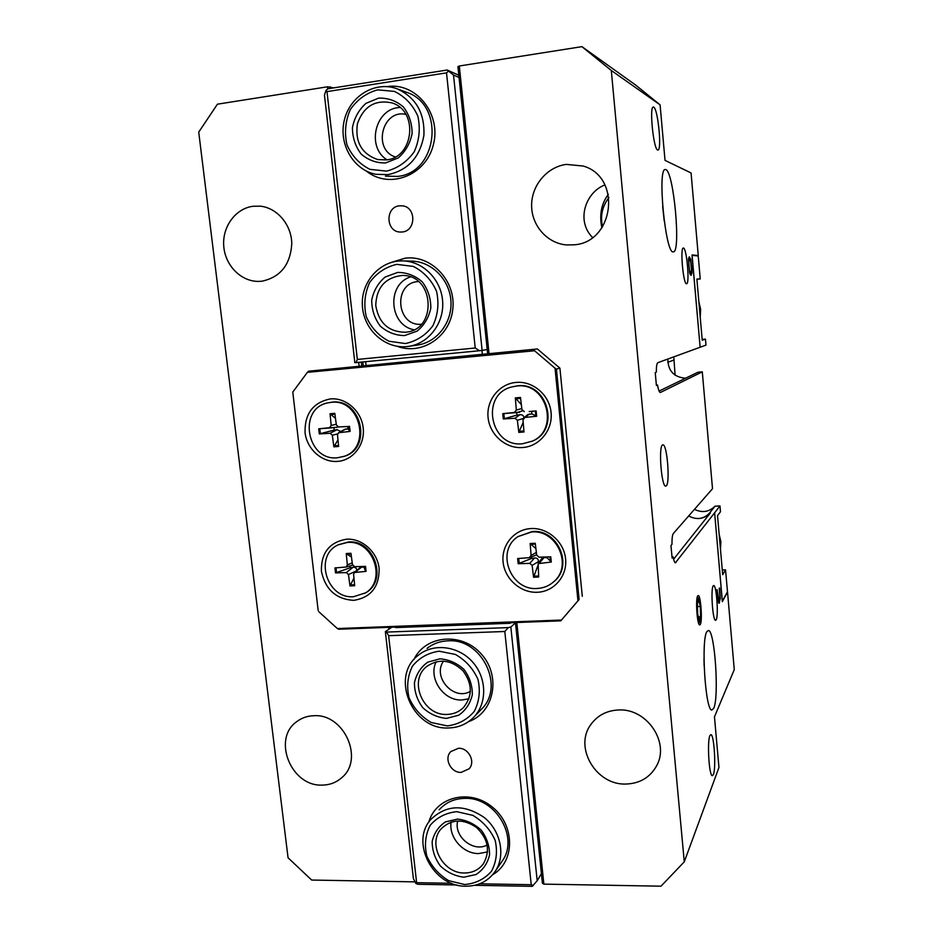 <?xml version="1.0" encoding="UTF-8"?>
<svg xmlns="http://www.w3.org/2000/svg" width="933" height="933" viewBox="0 0 933 933"><rect width="100%" height="100%" fill="white"/><g stroke="black" fill="none" stroke-linecap="round" stroke-linejoin="round"><path stroke-width="1.4" d="M698.677 598.963L699.015 599.511C700.741 602.706 701.499 618.672 700.053 621.18C697.662 626.381 695.761 595.802 698.677 598.963L697.336 596.805M697.686 613.972L697.394 603.558L698.7 599.872L700.286 606.485L700.59 616.783L699.295 620.585L697.686 613.972M698.385 616.865L700.59 616.783M697.476 606.602L700.286 606.485M537.758 565.888L533.571 577.259L538.679 577.014L538.154 563.637L551.286 562.051L546.341 556.966M535.904 548.662L530.142 543.531L531.11 555.427L536.358 552.394M531.297 556.978L531.542 558.47L518.177 563.719L529.792 563.369L534.457 558.004C537.046 557.829 538.388 559.007 538.493 561.538L538.399 563.287M536.627 554.634L535.239 555.427M518.177 563.719L517.64 558.529L529.221 557.701L531.11 555.427M530.142 543.531L535.25 543.251L536.685 555.135L539.029 557.188L550.762 556.826L551.286 562.051M541.525 558.89L544.091 557.502L546.33 557.712M533.571 577.259L532.137 565.421L529.792 563.369M531.542 558.47L534.457 558.004M518.13 536.533L532.183 531.542C557.596 528.789 573.818 565.666 554.132 581.376L553.526 581.924C548.896 585.947 543.472 588.117 537.268 588.455C510.269 590.986 495.353 550.598 518.13 536.533L531.542 531.997C556.989 529.244 573.247 566.191 553.526 581.924M347.694 426.509L338.586 426.952L347.694 426.509L347.974 428.958L350.085 431.419L338.597 432.714L337.501 434.813L338.632 446.464L333.874 446.837L337.979 439.828M335.483 418.404L330.049 413.751L331.18 425.425L336.265 424.258M338.376 426.952L333.932 427.641L334.212 430.078L319.284 433.915L330.107 433.274L337.116 429.67L340.79 431.524M331.18 425.425L329.454 427.711L318.689 428.83L333.932 427.641M330.049 413.751L334.807 413.342L336.37 424.993L338.586 426.952M345 429.25L347.974 428.958M333.874 446.837L332.311 435.233L330.107 433.274M334.212 430.078L337.116 429.67M327.984 402.846L332.101 402.146C361.666 398.053 372.745 448.586 344.102 456.33L337.536 457.753C306.77 461.508 297.394 408.362 327.984 402.846L331.133 402.356C360.733 398.263 371.835 448.89 343.157 456.645M353.969 578.075L349.98 585.936L354.703 585.714L353.595 574.308L354.318 572.524L366.098 571.369L363.8 566.401L365.444 571.264M351.473 557.118L346.236 553.537L347.344 564.966L352.242 562.821M349.852 565.958L350.132 567.777L335.518 572.909L346.26 572.594L353.001 567.311C355.403 567.112 356.674 568.139 356.814 570.39M335.518 572.909L334.935 567.917L346.073 567.054L347.344 564.966M346.236 553.537L350.96 553.281L352.487 564.698L354.692 566.681L365.526 566.343L366.098 571.369M360.29 567.427L363.8 567.066M349.98 585.936L348.452 574.565L346.26 572.594M350.132 567.777L353.001 567.311M338.481 544.732L348.266 542.015C374.296 539.134 388.35 580.921 365.444 592.898L353.595 596.7C326.527 599.278 313.651 555.217 338.481 544.732L347.333 542.47C373.398 539.577 387.475 581.446 364.535 593.446M527.705 414.707L531.868 413.902L531.612 411.36L536.137 410.917L529.163 411.511M523.191 422.369L518.83 432.387L523.984 431.979L522.981 419.838L524.894 417.459L536.673 416.258L531.868 413.902M521.36 404.712L515.331 397.901L516.334 410.077L521.815 408.526M522.515 410.87L516.707 412.584L516.964 415.127L503.295 418.964L515.016 418.264L519.914 414.707C522.305 414.544 523.67 415.558 523.984 417.762M516.334 410.077L514.421 412.456L502.759 413.657L516.707 412.584M515.331 397.901L520.486 397.458L521.944 409.61L524.311 411.64M518.83 432.387L517.372 420.293L515.016 418.264M516.964 415.127L519.914 414.707M531.612 411.36L529.373 411.511M511.564 386.997L517.407 385.83C547.624 381.62 560.605 430.043 532.323 441.134L522.585 443.758C490.291 447.688 479.889 394.729 511.564 386.997L516.719 386.029C546.983 381.819 559.998 430.323 531.67 441.426M405.284 332.253C388.56 331.915 378.705 322.97 375.742 305.394C376.477 287.574 385.177 277.602 401.843 275.492C434.358 273.94 437.939 330.014 405.668 332.206L405.284 332.253M404.549 335.577L417.039 331.157C424.235 325.255 428.83 317.535 430.824 308.007C430.859 298.21 427.979 289.452 422.159 281.754C414.963 275.527 406.788 272.424 397.633 272.424L385.177 277.031C378.087 283.014 373.597 290.734 371.719 300.181C371.731 309.861 374.599 318.503 380.302 326.107C387.37 332.3 395.452 335.448 404.549 335.577M410.392 276.949C386.379 284.542 389.213 325.22 413.902 329.746M405.423 343.554L389.014 341.256C378.751 335.868 371.171 327.681 366.261 316.684C363.59 304.858 364.698 293.498 369.585 282.606C376.535 273.066 385.586 266.978 396.747 264.354L413.331 266.43C423.804 271.771 431.536 280.052 436.539 291.248C439.198 303.295 437.974 314.783 432.9 325.734C425.751 335.215 416.584 341.151 405.423 343.554M406.846 346.586L408.631 346.376C428.574 343.589 444.155 323.343 442.662 301.581C441.391 279.807 423.22 261.298 402.893 260.913C380.267 260.132 360.943 281.684 362.354 305.441C363.357 329.221 384.571 348.954 406.846 346.586M386.414 159.905L377.702 159.566C361.701 153.945 354.937 142.003 357.397 123.774C363.543 106.455 374.973 99.481 391.697 102.84C418.672 110.397 414.089 157.63 386.414 159.905M385.632 162.937L398.228 157.922C405.482 151.589 410.1 143.472 412.094 133.582C412.118 123.483 409.19 114.572 403.313 106.852C396.035 100.706 387.778 97.802 378.541 98.14L365.993 103.33C358.843 109.756 354.33 117.873 352.441 127.669C352.476 137.641 355.38 146.434 361.164 154.062C368.302 160.184 376.454 163.135 385.632 162.937M400 107.517C375.358 107.89 365.876 147.017 387.032 159.811M386.53 171.124L369.969 169.351C359.613 164.173 351.939 156.009 346.971 144.86C344.265 132.778 345.362 121.045 350.26 109.651C357.246 99.563 366.377 92.973 377.632 89.86L394.367 91.387C404.945 96.507 412.771 104.753 417.832 116.112C420.538 128.427 419.337 140.312 414.229 151.764C407.021 161.794 397.796 168.243 386.53 171.124M388.023 174.623C407.989 170.342 419.943 157.245 423.897 135.32C424.818 112.975 415.896 97.475 397.108 88.81C375.346 80.588 349.875 95.994 344.324 120.147C338.364 144.183 353.572 170.226 375.999 174.308L388.023 174.623M447.117 714.433C423.046 716.043 408.024 680.46 426.848 666.395C439.116 658.255 451.164 659.713 462.955 670.769C472.576 683.842 472.716 696.146 463.351 707.669C458.884 711.984 453.473 714.235 447.117 714.433M446.487 718.387L458.733 715.214C465.8 710.258 470.337 703.4 472.331 694.642C472.401 685.487 469.614 677.078 463.946 669.428C456.925 663.06 448.925 659.526 439.956 658.815L427.746 662.162C420.771 667.2 416.34 674.069 414.45 682.758C414.427 691.808 417.203 700.112 422.766 707.669C429.67 713.99 437.565 717.57 446.487 718.387M436.166 661.73C427.955 678.128 443.432 701.091 461.987 699.972L468.972 698.77M447.304 725.909L431.233 722.504C421.203 716.672 413.797 708.427 409.039 697.756C406.473 686.501 407.604 675.97 412.433 666.162C419.279 657.777 428.177 652.797 439.128 651.211L455.362 654.43C465.59 660.237 473.136 668.564 477.988 679.422C480.542 690.886 479.305 701.534 474.291 711.366C467.246 719.681 458.255 724.521 447.304 725.909M448.598 727.962C458.535 727.682 466.932 724.09 473.777 717.197C487.388 703.272 486.921 677.941 472.599 662.022C458.453 645.939 433.775 642.849 418.73 654.954C389.551 675.772 411.896 730.282 448.598 727.962M464.471 872.996C442.953 873.603 427.267 844.027 441.076 828.912C451.35 818.952 463.176 818.486 476.553 827.513C488.181 838.884 490.478 850.931 483.457 863.666C478.851 869.836 472.518 872.938 464.471 872.996M463.876 877.195L476.028 874.524C483.049 869.941 487.551 863.433 489.545 854.99C489.627 846.091 486.874 837.834 481.276 830.207C474.326 823.781 466.407 820.072 457.508 819.092L445.403 821.915C438.475 826.591 434.067 833.111 432.177 841.496C432.142 850.29 434.871 858.453 440.388 865.987C447.21 872.367 455.047 876.11 463.876 877.195M451.129 822.09C448.575 837.228 463.025 853.835 478.606 853.567L487.574 851.911M464.681 884.542L448.761 880.682C438.813 874.688 431.489 866.419 426.789 855.899C424.27 844.866 425.413 834.662 430.206 825.297C437.017 817.378 445.846 812.841 456.704 811.663L472.786 815.337C482.921 821.332 490.385 829.682 495.178 840.388C497.686 851.619 496.449 861.917 491.458 871.317C484.46 879.154 475.538 883.563 464.681 884.542M465.917 886.198C478.361 886.14 488.076 881.277 495.05 871.597C505.884 855.899 500.928 830.941 484.204 817.495C464.307 804.059 446.604 804.619 431.116 819.174C409.669 841.776 433.145 887.015 465.917 886.198M722.27 570.005L725.536 569.853L727.53 592.093L722.329 601.668L714.62 512.812L675.375 562.832C674.571 562.587 673.813 560.581 673.101 556.838L672.11 558.074L670.967 545.525L671.97 544.336C671.935 538.469 672.378 534.877 673.299 533.548L712.509 488.717L702.292 371.847L660.296 392.525C659.316 392.338 658.383 389.819 657.485 384.979L656.4 385.481L655.234 372.594L656.319 372.162C656.307 366.482 656.797 363.334 657.8 362.704L700.135 347.239L692.006 254.966L698.257 255.537L691.073 172.967L665.019 160.371L660.097 104.869L635.501 84.938L581.912 46.65L459.304 65.998L489.032 353.584M698.257 255.537L696.263 255.759M581.912 46.65L611.313 70.488L684.274 861.847L718.958 767.462L714.456 716.847L734.271 669.626L727.53 592.093M611.313 70.488L660.097 104.869M666.232 485.895L665.672 486.116C661.462 486.863 658.371 446.685 662.512 444.959L662.955 444.819C667.142 444.12 670.267 483.282 666.232 485.895M673.148 251.875C665.532 253.834 657.217 169.036 665.159 169.503L665.835 169.573C673.801 171.73 681.137 252.458 673.393 251.863L673.148 251.875M713.698 708.38L711.774 710.083C705.301 710.316 700.94 639.781 706.887 631.606L708.462 630.451C714.83 630.346 719.331 697.184 713.698 708.38M700.275 624.527L699.668 624.935C697.138 625.133 695.365 598.671 697.721 595.849L698.269 595.499C700.788 595.336 702.584 621.285 700.275 624.527M657.602 149.98C653.532 149.117 649.228 107.073 653.24 107.027L653.776 107.132C657.952 109.079 661.987 150.038 658.022 150.038L657.602 149.98M713.395 774.565L712.241 775.72C709.022 775.545 707.039 741.222 709.908 735.589L710.969 734.621C714.153 734.807 716.182 768.174 713.395 774.565M686.571 283.737C683.353 284.88 679.947 247.583 683.318 248.015L683.423 248.015C686.7 247.653 689.93 284.168 686.595 283.737L686.571 283.737M716.159 619.85L715.518 620.328C712.719 620.643 710.573 589.108 713.174 585.901L713.745 585.504C716.532 585.236 718.69 616.037 716.159 619.85M719.67 588.117L720.276 598.554L719.028 603.243L717.407 596.14L717.08 589.516L718.853 600.385L719.891 596.817L719.25 588.128M691.773 266.15L691.959 272.891L691.026 275.41L689.65 272.879L688.449 259.199L689.3 256.773L690.782 259.386L691.435 266.185M667.841 359.042C667.958 370.821 673.871 377.212 685.58 378.227M659.083 391.079L697.942 372.232L702.292 371.847M688.659 515.972C696.706 520.159 703.914 519.191 710.305 513.057L709.488 513.115C706.526 516.334 702.841 518.153 698.42 518.573M691.528 270.78L690.712 261.473L689.569 259.701C688.846 259.992 688.647 262.115 688.986 266.057C689.359 270.15 689.954 272.296 690.77 272.494L691.528 270.78M691.959 272.891L690.303 273.066L690.117 274.372M690.782 259.386L689.16 259.747M688.601 257.998L689.114 259.572M718.515 600.397L718.27 601.843M673.614 559.217L710.305 513.057M704.123 665.777L703.995 658.231M592.56 237.472C575.883 220.981 585.341 192.385 604.899 184.932M608.339 194.379C601.33 203.686 599.173 214.835 601.878 227.85M664.203 220.911L662.64 206.146M608.934 197.481C602.24 206.356 600.106 216.153 602.543 226.859M327.728 88.915L327.495 86.804L217.436 104.181L198.729 132.124L288.064 857.8L311.68 880.052L415.057 881.872M388.898 629.215L388.688 627.361M359.1 365.981L358.68 362.354M261.94 281.195L258.721 281.404C241.157 281.708 225.18 265.59 223.757 246.265C222.101 226.964 235.419 208.514 252.96 206.275L260.307 206.17C277.253 207.861 291.528 224.795 291.784 243.653C290.42 264.692 280.471 277.206 261.94 281.195M322.282 785.096C290.851 786.752 271.69 738.248 297.149 721.349C302.059 717.757 307.657 715.879 313.966 715.716C344.114 713.547 364.558 759.357 341.665 777.749C336.218 782.542 329.757 784.991 322.282 785.096M327.495 86.804L333.617 87.889M487.632 353.712L457.928 66.628L459.304 65.998M684.274 861.847L660.996 886.187L543.857 884.134L542.411 883.259L515.448 622.556M516.824 622.509L543.857 884.134M574.063 244.819L566.471 244.936C547.239 243.338 531.623 225.658 531.612 205.598C531.402 185.562 546.936 166.902 566.331 164.395L583.288 166.051C622.124 177.177 614.054 242.417 574.063 244.819M625.915 784.047C596.059 785.341 573.667 747.321 590.822 724.579C597.493 715.354 606.812 710.491 618.789 709.966C646.569 708.299 669.754 741.957 656.844 765.375C650.324 777.306 640.026 783.533 625.915 784.047M349.257 428.282L350.05 429.705M330.212 86.769L330.399 88.402M361.328 362.097L361.736 365.736M458.476 748.289C468.564 747.695 475.853 761.806 469.077 768.827L461.1 772.396C450.837 772.932 443.676 758.424 450.826 751.566L458.476 748.289M391.732 627.244L385.364 631.664L413.389 878.641L415.873 883.458L417.914 884.286L456.902 884.985M474.734 885.312L532.3 886.35L537.186 880.729L510.841 627.034L508.31 627.606L504.811 631.501L531.227 884.706L533.233 885.557M415.873 883.458L416.619 882.676L388.629 635.688L386.53 632.084L385.364 631.664M541.42 873.661L537.186 880.729M510.841 627.034L515.471 622.836M531.227 884.706L479.702 883.796M451.63 883.294L416.619 882.676M388.629 635.688L504.811 631.501M492.647 874.711C515.273 861.882 515.226 825.11 492.251 806.998C469.754 788.292 435.653 796.875 428.76 822.276M468.576 721.629C494.198 712.812 501.394 675.993 481.346 654.091C461.882 631.664 425.261 635.07 413.832 659.678M510.246 622.754L513.033 622.649M395.58 627.093L394.344 627.139M395.627 627.594L510.304 623.267M427.092 648.342C433.075 643.677 439.979 641.181 447.817 640.843C481.743 637.939 505.534 686.77 481.23 709.453L473.777 717.197M439.151 809.832C445.799 802.38 454.394 798.555 464.949 798.368C495.505 796.922 519.704 837.869 502.047 861.276L495.05 871.597M508.31 627.606L386.53 632.084M457.706 820.923C453.496 836.423 473.416 852.785 487.154 844.983M443.595 661.065C431.921 676.728 453.671 701.371 470.419 691.341M402.275 231.99L399.919 232.037C385.691 231.536 385.177 206.998 399.417 205.82L402.426 205.831C416.351 207.044 416.165 230.999 402.275 231.99M458.826 75.258L447.187 70.022L327.868 88.798L325.979 90.431L324.462 95.154L354.832 362.669L355.974 362.61L357.339 359.438L326.993 91.609L325.979 90.431M447.187 70.022L453.52 75.013L459.048 77.474M487.189 349.49L482.116 350.423L453.52 75.013M448.388 71.2L446.522 72.867L475.224 348.009L479.504 350.726L482.116 350.423M362.832 361.957L363.24 365.584M326.993 91.609L446.522 72.867M475.224 348.009L357.339 359.438M366.331 171.054C389.119 189.667 425.868 175.742 433.344 144.802C441.671 114.071 416.001 81.964 387.055 86.617M397.12 346.283C421.693 355.695 450.406 336.72 452.843 308.671C455.91 280.681 431.198 254.697 405.12 258.184L391.417 262.383M366.074 365.316L365.666 361.677M481.964 350.435L482.361 354.213M402.893 260.913L411.838 261.147C431.839 261.532 449.694 279.702 450.931 301.079C452.377 322.456 437.029 342.341 417.413 345.082L408.631 346.376M397.108 88.81L406.298 92.204C445.647 104.438 437.799 173.328 397.295 176.419L385.457 176.104M355.974 362.61L479.504 350.726M405.878 114.386C382.262 108.904 372.302 149.665 395.277 156.931M418.451 281.556C392.91 282.489 395.93 326.468 421.273 324.264M318.165 610.52L292.787 392.082L318.165 610.52M292.787 392.082L307.365 372.36L534.551 350.75L555.042 368.208L577.947 600.829L561.456 620.037L337.373 628.55L318.794 611.686M337.536 461.403C322.025 462.663 306.899 449.193 305.056 432.597C304.636 413.716 313.056 402.485 330.305 398.916C345.875 397.388 361.398 410.975 363.182 427.839C365.211 444.679 353.071 460.377 337.536 461.403M537.361 592.268C520.696 593.108 504.741 578.985 503.097 562.074C501.208 545.175 514.13 529.431 530.9 528.568C547.636 527.46 564.022 541.711 565.596 558.902C567.416 576.069 554.062 591.685 537.361 592.268M522.667 447.537C505.861 448.913 489.767 434.918 488.087 417.622C486.163 400.35 499.155 383.813 516.054 382.425C532.93 380.769 549.467 394.892 551.076 412.468C552.942 430.02 539.496 446.429 522.667 447.537M353.607 600.362C336.078 599.196 325.337 589.504 321.395 571.299C321.022 552.872 329.396 542.166 346.54 539.192C361.992 538.154 377.375 551.87 379.125 568.372C379.323 587.009 370.821 597.68 353.607 600.362M337.373 628.55L338.796 629.239L560.791 620.842L561.456 620.037M577.947 600.829L579.101 599.522L556.43 369.106L555.042 368.208M556.43 369.106L559.917 368.15L537.396 348.965L308.59 371.194L307.365 372.36M534.551 350.75L533.688 349.735M537.396 348.965L308.59 371.194M560.791 620.842L579.101 599.522M582.297 596.28L559.917 368.15M722.259 600.829L722.142 599.604M727.262 592.128L722.539 600.817M725.536 569.853L722.678 574.693L717.524 515.657L720.486 511.751L719.973 505.908L714.62 512.812L722.2 599.604M692.193 257.053L692.053 255.432M702.152 339.425L705.465 339.111L702.222 340.195L696.881 279.025L700.24 278.944L698.374 257.555L698.012 255.91L692.344 255.409M705.465 339.111L705.989 345.093L700.135 347.239L692.251 257.053M700.24 278.944L696.904 279.294M673.778 356.873L675.107 375.171M694.455 509.36C702.152 513.08 708.998 512.03 715.005 506.211L719.973 505.908M715.005 506.211L709.488 513.115M719.168 534.446L720.859 541.816L720.463 549.269M698.864 301.791L700.601 309.371L700.205 317.15M549.992 556.849L550.493 561.958M530.411 544.359L535.355 544.079M519.249 563.52L518.713 558.447M538.586 575.976L533.653 576.197M539.601 562.879L544.091 557.502M532.137 565.421L538.493 561.538M348.849 426.334L349.432 431.396M350.085 431.419L349.502 426.288M330.399 414.614L334.924 414.205M320.369 433.752L319.774 428.725M318.689 428.83L319.284 433.915M338.539 445.519L334.026 445.846M329.454 427.711L336.848 427.372M339.227 432.527L346.085 428.935M332.311 435.233L337.594 433.892M364.896 566.366L365.444 569.865L364.896 566.366M346.586 554.342L351.065 554.062M336.58 572.722L336.008 567.835M354.61 584.723L350.12 584.909M355.321 572.139L361.911 566.856M348.452 574.565L356.009 571.078M535.344 410.963L535.88 416.246M536.673 416.258L536.137 410.917M515.611 398.811L520.591 398.368M504.38 418.8L503.843 413.564M502.759 413.657L503.295 418.964M523.903 430.988L518.923 431.361M514.421 412.456L519.669 412.304M524.894 417.459L529.617 413.914M517.372 420.293L523.331 418.416M719.53 602.823L718.655 602.858M675.935 562.552L674.991 562.599M673.754 360.068L667.783 362.342M719.145 534.271L720.882 541.723L720.463 549.315M698.864 301.697L700.636 309.359L700.216 317.243M700.053 621.18L698.805 623.745M529.932 557.514L535.635 555.263M538.154 563.637L541.746 558.564M348.86 426.334L349.443 430.999L347.986 428.737M338.597 432.714L345.21 429.133M346.073 567.054L352.604 565.165M354.318 572.524L360.465 567.287M523.88 417.844L528.043 414.439M689.569 259.701L688.402 259.829M717.955 600.42L718.853 600.385"/></g></svg>

